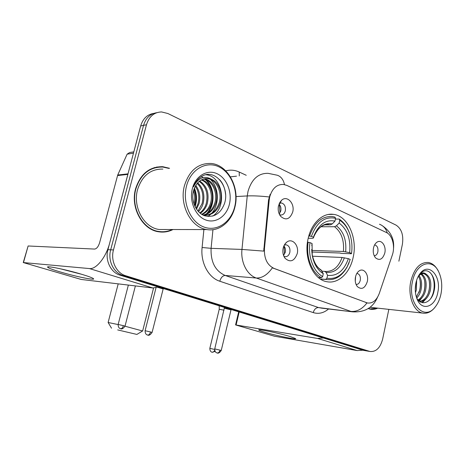 <?xml version="1.0" encoding="UTF-8"?>
<svg xmlns="http://www.w3.org/2000/svg" width="465" height="465" viewBox="0 0 465 465"><rect width="100%" height="100%" fill="white"/><g stroke="black" fill="none" stroke-linecap="round" stroke-linejoin="round"><path stroke-width="0.7" d="M308.173 238.417C303.395 257.767 313.224 279.732 326.86 281.709C338.311 284.127 349.971 272.949 353.156 257.401C357.742 238.121 347.896 215.818 333.393 214.359C322.757 212.691 311.486 223.095 308.173 238.417M367.286 281.627C364.978 288.376 361.671 290.032 357.353 286.603C355.411 284.045 354.795 280.819 355.504 276.925C356.167 274.094 357.416 272.066 359.253 270.833C363.88 267.619 369.007 274.623 367.286 281.627M356.05 284.4L356.062 284.406C358.091 284.539 359.492 283.191 360.265 280.354C360.741 276.681 359.776 274.402 357.376 273.507L356.818 273.472L357.376 273.507M297.205 253.692C294.287 261.289 290.224 262.801 285.016 258.226C283.022 255.372 282.418 251.995 283.191 248.101C283.83 245.491 285.028 243.497 286.777 242.131C292.282 237.58 299.367 245.584 297.205 253.692M283.9 256.314L284.969 256.697C287.335 256.86 288.957 255.43 289.834 252.414C290.375 248.351 289.189 245.816 286.271 244.811L284.313 245.09M384.799 252.983C382.724 259.307 379.643 260.935 375.563 257.866C373.488 255.302 372.808 251.995 373.511 247.955C374.127 245.282 375.278 243.364 376.976 242.195C381.422 238.975 386.485 246.066 384.799 252.983M374.203 255.727C375.982 255.663 377.196 254.367 377.853 251.838C378.312 248.13 377.342 245.846 374.941 244.985L374.581 244.956L374.941 244.985M292.723 211.976C289.916 219.335 285.888 220.782 280.645 216.33C278.419 213.319 277.71 209.762 278.523 205.652L281.668 200.165C287.201 195.05 295.013 203.56 292.723 211.976M279.564 214.667L280.657 215.004C282.935 215.103 284.487 213.72 285.312 210.86C285.847 206.588 284.551 203.949 281.424 202.955L279.285 203.403M355.597 276.524L355.266 281.203M283.906 245.927C285.318 247.624 285.777 249.734 285.295 252.245L283.557 255.454M278.977 204.147C280.691 205.914 281.284 208.192 280.767 210.988L279.221 213.947M269.206 200.043L269.729 196.887C272.211 188.412 276.791 184.262 283.458 184.431L286.847 185.401L386.374 232.5C392.402 235.11 395.366 246.59 392.309 255.076L379.277 293.45C376.609 300.378 372.68 303.558 367.484 303L274.025 268.404C267.247 265.149 264.056 258.587 264.44 248.723L269.206 200.043L268.538 200.078L270.119 194.353M373.319 249.106L373.238 251.513M169.562 168.301L162.808 166.708C149.561 166.499 140.494 173.846 135.594 188.749C130.136 207.657 142.569 229.908 158.844 231.814C163.808 232.552 168.528 231.791 173.015 229.518M160.814 232.041L163.389 231.744M368.216 308.586L370.227 309.184C372.744 309.667 375.232 309.318 377.69 308.144M369.536 309.022L370.436 308.952M161.849 166.65L162.43 166.755M153.77 113.384C147.283 114.442 142.918 118.633 140.674 125.974L107.921 249.688C104.875 260.354 110.821 272.595 120.069 275.17L363.055 350.244L367.594 351.069L122.859 275.449L366.292 350.802L370.006 351.488C376.063 352.022 380.277 347.913 382.637 339.148L388.839 309.37M107.921 249.688L110.676 249.815C107.618 260.545 113.582 272.862 122.859 275.449C113.582 272.862 107.618 260.545 110.676 249.815L143.557 125.364L110.676 249.815L113.466 249.943C110.397 260.743 116.378 273.129 125.684 275.733L369.565 351.36M156.705 112.71C150.195 113.762 145.812 117.976 143.557 125.364C145.812 117.976 150.195 113.762 156.705 112.71M367.484 303L272.374 267.834C267.445 274.832 262.086 278.227 256.291 278.018C247.101 275.018 240.544 262.219 241.969 249.426L263.725 251.117L268.538 200.078M398.877 261.196L402.382 244.363C403.696 235.226 401.603 228.821 396.104 225.147L167.865 113.512L161.547 111.937C154.113 112.205 149.091 116.477 146.475 124.748L113.466 249.943M159.286 167.028L156.67 167.028M363.055 350.244L364.357 350.517M60.409 271.99C52.44 269.613 48.162 267.991 47.575 267.125C46.483 265.562 66.867 269.805 81.538 274.245C88.21 276.262 92.157 277.71 93.366 278.599C96.441 280.779 75.83 276.599 60.409 271.99M60.066 268.718L82.102 274.414M128.049 173.834L109.688 243.026C106.061 257.343 96.156 269.572 89.425 268.567L23.262 262.556L81.206 279.459L152.88 287.998L89.425 268.567M158.234 286.963L152.88 287.998M23.273 262.51L28.127 245.979L94.633 249.071C96.703 248.769 98.365 246.648 99.62 242.707L117.715 175.032L127.131 154.159L129.648 152.526L133.821 151.857M234.738 206.594C238.615 190.952 231.367 172.486 218.637 166.703C205.983 160.675 190.586 169.556 186.477 186.18C182.17 202.728 190.592 222.084 203.734 226.955C216.818 232.076 231.047 222.311 234.738 206.594M234.901 207.076C240.085 187.796 227.821 164.61 210.924 163.459C198.061 163.145 189.226 170.574 184.419 185.75C179.066 205.001 191.115 227.687 206.902 229.576C219.358 231.797 231.564 221.636 234.901 207.076M162.884 169.086C150.561 168.871 142.121 175.689 137.582 189.54C132.519 207.094 144.069 227.751 159.21 229.495L165.691 229.507M156.74 167.365L154.13 167.662M168.865 168.388L162.82 167.051C149.707 166.842 140.726 174.113 135.879 188.86C130.479 207.576 142.784 229.6 158.896 231.483C163.564 232.18 168.028 231.524 172.288 229.512M193.917 189.342C195.963 194.068 196.311 198.91 194.957 203.873L194.475 205.344M193.487 190.801C195.009 195.195 195.166 199.566 193.952 203.92L193.946 203.926M195.736 185.395C199.625 190.627 200.723 196.718 199.026 203.687L196.497 209.151M195.271 186.209C198.718 191.382 199.63 197.224 198.003 203.734L195.998 208.372M197.672 182.821C203.24 188.034 205.071 194.928 203.159 203.496C202.281 206.617 200.711 209.32 198.45 211.604M197.177 183.379C202.339 188.633 203.984 195.358 202.118 203.542L197.968 211.069M199.683 180.99C206.861 185.826 209.413 193.266 207.355 203.304C206.123 207.582 203.78 210.924 200.328 213.33M199.171 181.391C205.954 186.355 208.332 193.678 206.297 203.35C205.158 207.338 203.013 210.535 199.869 212.953M201.769 179.699C209.732 181.908 214.487 193.51 211.616 203.106C209.948 208.622 206.762 212.424 202.048 214.528M201.24 179.978C208.901 182.507 213.33 193.824 210.54 203.159C208.994 208.343 206.03 212.052 201.641 214.272M203.92 178.88L204.141 178.903C213.069 179.722 219.143 192.365 215.94 202.909C213.79 209.599 209.802 213.668 203.984 215.115M203.908 215.132L203.35 215.225M203.379 179.042C212.162 180.118 217.998 192.58 214.853 202.961C212.813 209.384 209.012 213.4 203.443 215.022M211.964 179.513L208.337 178.525C201.083 178.281 196.131 182.396 193.469 190.877C190.795 200.88 196.166 212.714 204.484 215.708C213.929 217.94 220.625 213.807 224.572 203.315C229.82 187.482 216.051 169.568 203.362 175.497C198.863 177.607 195.573 181.391 193.492 186.854C198.195 177.601 204.35 175.154 211.964 179.513C219.12 182.611 223.02 193.661 220.334 202.711C217.306 211.424 211.883 215.562 204.065 215.126L202.583 214.83M205.582 178.543L207.419 178.607C216.365 179.438 222.444 192.155 219.23 202.757C216.266 211.319 210.947 215.458 203.281 215.19M192.347 188.668C189.086 201.281 195.434 216.051 205.483 219.875C215.487 223.886 226.507 216.463 229.379 204.327C232.39 192.248 226.728 177.996 216.923 173.637C207.169 169.091 195.463 175.991 192.347 188.668M158.234 231.71L160.838 231.704M219.654 179.717C223.043 183.477 225.019 188.389 225.572 194.446M205.193 179.478C214.121 186.849 215.19 205.199 206.355 213.941M205.629 214.679L204.46 215.702M194.149 188.685C196.369 194.527 196.585 200.328 194.789 206.076M206.082 174.764C222.328 175.944 227.734 206.198 212.778 216.109M210.413 179.409C218.852 186.872 219.881 204.519 211.616 213.313M210.686 214.301L207.983 216.527M201.304 176.613L203.153 177.549M204.809 178.67L205.367 179.124M206.193 179.856C214.522 187.261 215.545 204.629 207.413 213.348M206.466 214.359L204.815 215.83M194.393 188.052C196.939 194.3 197.166 200.514 195.073 206.687M117.686 329.912L136.879 334.428L117.686 329.912M125.004 326.215L142.569 330.981M348.343 258.656L350.221 259.441L347.186 266.718C341.868 275.699 335.125 279.529 326.947 278.209L327.581 275.344C337.096 276.367 344.019 270.804 348.343 258.656L342.095 257.465L312.509 256.227M322.047 271.2L324.651 271.368L326.087 272.38L327.581 275.344M350.209 235.273L350.04 234.732C347.791 227.583 344.147 222.351 339.107 219.038L339.781 220.241C344.582 223.427 348.058 228.437 350.209 235.273C351.947 241.097 352.383 247.153 351.523 253.442L351.395 253.751L341.455 253.396L339.874 253.012L311.812 252.013M335.422 219.091L339.107 219.038M326.947 278.209L325.733 279.384L326.279 279.494C334.631 280.598 341.502 276.576 346.896 267.427L349.151 262.545M325.733 279.384L320.263 278.971M318.316 277.512L321.437 277.745L322.646 276.559C313.509 271.769 307.766 256.727 309.992 242.631L308.161 242.236C305.778 257.006 311.829 272.804 321.437 277.745M308.161 242.236L307.475 242.219M351.523 253.442L349.657 252.64C350.889 239.283 347.39 229.419 339.159 223.049L339.781 220.241M309.992 242.631L312.056 243.491L312.242 255.413C313.922 264.097 317.601 270.182 323.285 273.682L322.646 276.559M339.159 223.049L336.41 225.827L334.562 226.722L321.019 226.763M311.719 250.42L343.408 251.472L349.657 252.64M311.945 244.334L312.056 243.491M323.285 273.682L320.995 269.863C316.793 267.334 313.852 262.231 312.178 254.553C313.637 262.15 316.845 267.532 321.803 270.711M308.807 235.947L311.416 236.348C316.775 222.154 324.832 216.138 335.596 218.312L334.922 217.108L332.388 216.551C322.082 215.952 314.485 222.421 309.585 235.953M335.596 218.312L334.969 221.131C326.157 219.364 319.24 224.02 314.224 235.104L313.468 237.226L311.416 236.348M324.866 224.868L330.365 224.839L332.219 223.932L334.969 221.131M313.468 237.226L313.375 238.051L312.381 238.307L308.214 238.243M111.524 328.214L108.124 322.495L118.127 324.564M279.639 213.458L279.971 212.313L279.419 204.606M224.014 310.19L219.23 309.26L219.201 305.801M283.819 255.18L284.458 253.193L284.15 246.218M163.058 288.934L157.507 287.283M230.919 309.829L224.473 308.283M264.62 332.219C260.662 331.045 258.697 330.284 258.72 329.935C258.278 328.865 279.494 333.306 290.166 336.555L295.606 338.584C297.426 340.055 275.78 335.573 264.62 332.219M323.402 337.991L317.618 338.45L235.575 324.925L274.426 336.207L357.155 350.564L317.618 338.45M362.962 350.215L357.155 350.564M441 293.834C442.436 285.981 441.767 278.866 439.001 272.478C432.834 257.43 415.902 262.644 412.432 281.749C407.34 303.639 424.382 321.606 435.13 307.051C437.949 303.575 439.907 299.169 441 293.834M438.228 270.95C435.711 266.067 432.427 263.248 428.37 262.487C420.029 262.109 414.17 268.41 410.787 281.389C407.584 295.792 413.716 311.713 422.662 313.09C426.975 313.829 430.939 312.073 434.554 307.83L435.641 306.406M416.652 280.226L416.384 289.869L415.46 292.636M419.081 275.571C421.621 279.331 422.243 284.22 420.941 290.236C420.133 293.392 418.721 296.002 416.698 298.065C421.412 306.819 431.526 302.459 433.921 291.625C437.402 279.116 429.445 266.503 421.988 272.095L419.215 274.827M418.43 276.233C420.569 280.023 421.023 284.656 419.796 290.143L416.373 297.083M421.621 273.92C425.771 277.088 427.079 282.644 425.551 290.608C424.202 295.484 421.842 298.768 418.477 300.448M420.988 274.205C424.743 277.593 425.876 283.028 424.394 290.515C423.202 294.944 421.087 298.1 418.047 299.977M418.483 275.954L418.744 275.553C421.174 272.618 423.574 272.106 425.946 274.007C430.352 276.995 431.776 282.656 430.218 290.98C428.096 297.972 424.574 301.459 419.645 301.459M423.487 273.525L423.551 273.536C428.823 275.733 430.654 281.511 429.05 290.887C427.161 297.245 423.987 300.739 419.535 301.378M415.908 283.022L415.268 289.718M425.946 274.007L424.603 273.6C422.29 273.257 420.145 274.24 418.169 276.541M415.873 283.202C414.792 288.91 415.181 294.159 417.035 298.949C421.825 311.765 435.333 307.115 437.792 292.473C441.686 275.937 428.486 261.528 419.889 273.786C417.994 276.332 416.657 279.471 415.873 283.202M368.489 308.411L370.274 308.923L377.22 308.092M370.105 307.266L372.285 307.551M428.904 271.659C435.071 275.39 436.199 290.881 430.311 299.135M429.114 280.139C429.927 284.865 429.567 289.457 428.033 293.903M424.673 300.001L421.906 302.575M424.539 280.168C425.254 284.638 424.917 288.968 423.528 293.159M420.11 299.495L418.878 300.838M420.017 280.226C420.639 284.423 420.325 288.48 419.075 292.404M415.815 283.499L415.262 289.34M426.475 298.367L422.389 302.698M421.929 297.821L419.209 301.122M417.442 297.275L416.797 298.234M274.025 268.404L273.571 268.375M264.44 248.723L263.777 248.705M366.379 302.686L365.914 302.639M212.953 229.687L211.087 248.333L241.969 249.426L247.252 195.934L248.031 191.313C251.664 179.153 258.337 173.154 268.043 173.323L277.262 175.224C280.988 176.485 283.4 179.612 284.504 184.599M269.165 196.951C260.417 196.003 253.111 195.66 247.252 195.934L236.017 196.55M387.333 233.035C385.915 228.553 383.288 225.624 379.446 224.24M366.966 302.942C362.247 309.062 356.899 311.887 350.924 311.422L256.291 278.018L225.176 275.46L318.56 307.574L321.879 308.19M377.516 297.298C372.942 307.76 364.543 312.596 352.325 311.817L318.56 307.574C316.002 307.615 314.23 309.289 313.247 312.596L219.794 281.232C208.518 277.745 200.386 262.626 202.101 247.496L203.903 229.571M225.757 170.853C230.338 169.632 234.825 170.027 239.219 172.033L246.247 175.288M328.563 308.987C323.727 313.038 318.624 314.241 313.247 312.596M146.475 124.748L140.674 125.974M125.684 275.733L120.069 275.17M236.499 176.165L230.437 176.857M202.101 247.496L211.087 248.333C210.587 261.998 215.283 271.043 225.176 275.46C222.712 275.635 220.916 277.559 219.794 281.232M239.219 172.033L239.289 175.915M127.858 174.381L117.529 175.567M28.127 245.979L23.488 262.51M117.715 175.032L128.003 173.84M133.478 153.159L127.131 154.159M324.989 271.426C332.766 271.932 338.468 267.282 342.095 257.465M345.664 251.78C346.658 240.114 343.571 231.46 336.41 225.827M326.087 272.38C334.393 273.182 340.485 268.317 344.35 257.79M311.969 244.288L311.812 245.729M311.69 249.484L312.242 255.413M343.408 251.472C344.321 240.364 341.374 232.116 334.562 226.722M332.219 223.932C324.425 222.543 318.333 226.728 313.939 236.482L313.375 238.051M330.365 224.839L325.738 224.665M123.388 325.669L118.157 324.454C118.029 329.115 121.458 328.685 120.679 328.726L120.72 328.738C121.853 328.749 122.743 327.726 123.388 325.669L125.027 326.134L135.391 285.917M120.621 328.714L120.72 328.738C120.017 327.883 121.58 331.016 125.027 326.134M214.65 349.453L209.831 348.343C209.942 352.871 213.017 352.15 212.174 352.238L212.209 352.249C213.208 352.348 214.034 351.674 214.685 350.226M212.104 352.22L215.138 351.464M150.538 331.969L145.115 330.72C145.022 335.498 148.475 335.009 147.69 335.067L147.731 335.079C148.951 335.102 149.887 334.068 150.538 331.969L152.09 332.417L163.273 288.521M147.626 335.05L147.731 335.079C147.016 334.207 148.614 337.398 152.09 332.417M220.038 350.139L214.737 348.913C214.708 353.383 217.94 352.923 217.178 352.964L217.213 352.976C218.498 353.04 219.439 352.092 220.038 350.139L221.23 350.482L231.099 309.475M221.23 350.482C218.056 355.138 216.527 352.168 217.213 352.976L217.103 352.947M239.184 311.974L236.115 324.954M280.337 202.996L281.424 202.955M285.388 244.788L286.271 244.811M279.709 202.566L281.668 200.165M375.9 243.102L376.976 242.195M284.894 244.131L286.777 242.131M358.12 271.758L359.253 270.833M328.424 214.464L333.393 214.359M393.506 248.548C394.523 238.934 390.612 231.198 381.777 225.345M370.006 351.488L363.502 350.366M352.325 311.817L321.92 308.19M160.657 166.97L162.808 166.708M48.691 266.834L47.575 267.125M203.188 215.15L204.065 215.126M203.699 178.944L204.141 178.903M207.419 178.607L208.337 178.525M157.112 231.471L158.896 231.483M159.21 229.495L206.902 229.576M136.879 334.428L142.65 330.935L153.549 288.05M320.391 279.052L326.279 279.494M347.186 266.718L346.896 267.427M325.889 224.636L329.22 224.618C323.065 223.764 317.973 227.716 313.939 236.482L314.224 235.104M118.203 283.871L108.136 322.437M118.162 324.442L128.357 285.08M209.831 348.337L219.23 309.26M145.115 330.708L156.007 287.771M214.737 348.907L224.467 307.429M259.115 329.813L258.72 329.935M235.575 324.907L238.679 311.817M423.551 273.536L424.603 273.6M419.209 274.827L419.889 273.786M368.611 308.737L370.274 308.923M370.529 307.359L422.662 313.09M435.13 307.051L434.554 307.83"/></g></svg>

